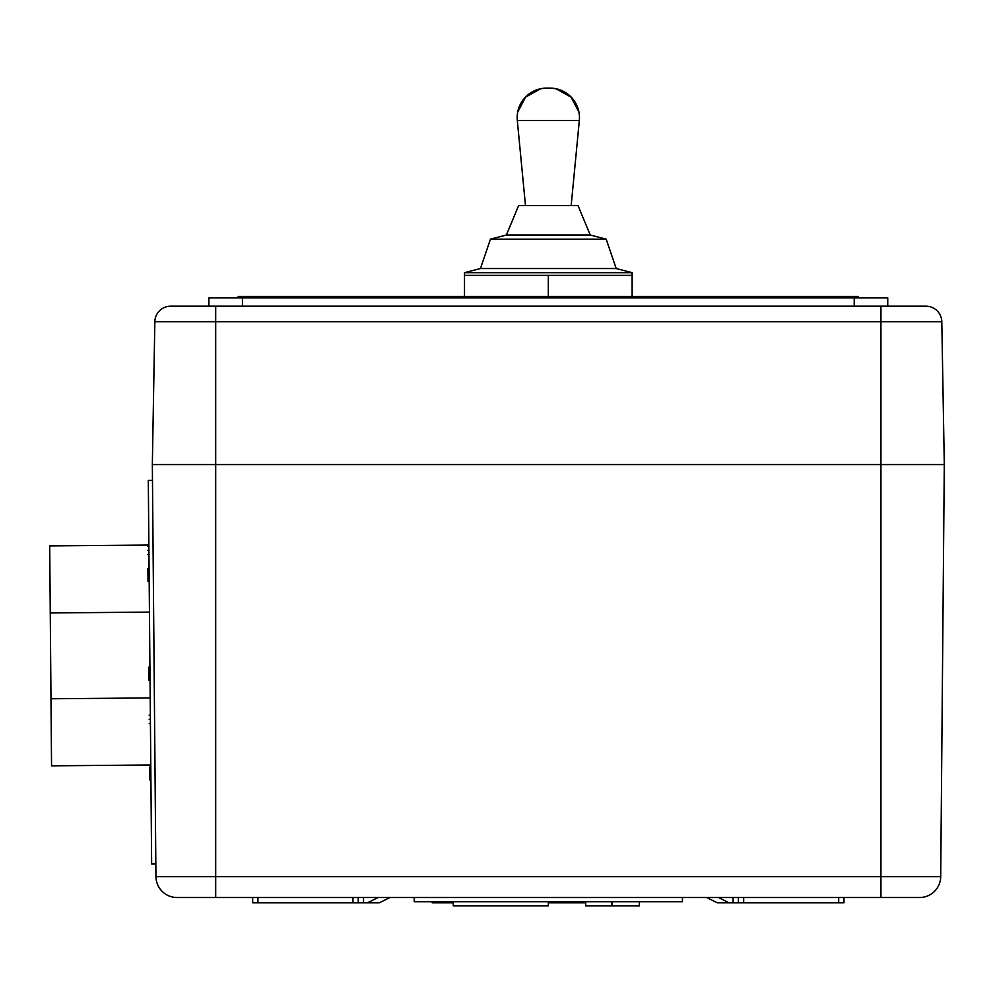 <?xml version="1.0" encoding="UTF-8"?>
<svg xmlns="http://www.w3.org/2000/svg" width="994" height="994" viewBox="0 0 994 994"><rect width="100%" height="100%" fill="white"/><g stroke="black" fill="none" stroke-linecap="round" stroke-linejoin="round"><path stroke-width="1.49" d="M215.698 897.52L215.698 321.758L880.945 321.758L880.945 464.583L152.343 464.583L154.84 321.758L152.343 464.583L155.946 876.596A21.11 21.11 0 0 0 177.044 897.52A21.11 21.11 0 0 1 162.184 891.407A21.11 21.11 0 0 0 177.044 897.52L919.599 897.52A21.11 21.11 0 0 0 940.709 876.596L944.3 464.583L940.709 876.596L880.945 876.596L880.945 897.52M155.834 863.935L152.48 480.413L148.305 480.45L151.647 863.972L155.834 863.935M162.184 891.407A21.11 21.11 0 0 1 155.946 876.596L880.945 876.596L880.945 464.583L944.3 464.583L941.803 321.758A15.842 15.842 0 0 0 925.973 306.189L170.67 306.189L215.698 306.189L215.698 321.758L154.84 321.758A15.842 15.842 0 0 1 159.574 310.737A15.842 15.842 0 0 0 154.84 321.758M170.67 306.189A15.842 15.842 0 0 0 159.574 310.737A15.842 15.842 0 0 1 170.67 306.189M550.303 901.707L550.303 902.8L573.749 902.8L573.749 901.707M566.294 902.8L566.294 901.707M571.562 902.8L571.562 901.707M580.968 901.707L580.968 902.8L585.702 902.8M550.303 902.8L548.328 902.8M453.264 902.8L436.851 902.8L436.851 901.707M432.179 901.707L432.179 902.8L436.851 902.8M449.276 902.8L449.276 901.707M580.968 902.8L573.749 902.8M378.043 902.8L377.111 902.8M389.934 897.52L379.373 902.8L367.569 902.8L377.198 902.8M148.914 550.365C148.864 544.961 148.864 544.961 148.914 550.365M147.733 550.378C147.684 544.973 147.684 544.973 147.733 550.378C147.684 544.973 147.684 544.973 147.733 550.378C147.783 555.783 147.783 555.783 147.733 550.378M149.199 719.333C149.249 724.738 149.249 724.738 149.199 719.333C149.162 713.941 149.162 713.941 149.199 719.333M149.075 568.58L147.895 568.593L147.944 574.892L149.125 574.88M149.187 581.453L148.007 581.465L147.944 574.892M150.032 678.417L148.851 678.43L148.789 672.404L148.752 667.198L149.932 667.198M150.044 680.07L148.864 680.07L148.851 678.43M149.945 668.838L148.765 668.85M149.97 672.391L148.789 672.404M149.995 674.044L148.814 674.044M150.802 767.045L149.622 767.057L149.634 768.424L150.815 768.424M150.914 779.917L149.734 779.93L149.634 768.424M238.212 297.815L238.212 296.473L858.443 296.473L858.443 297.815M208.902 306.189L208.902 297.815L887.741 297.815L887.741 306.189M632.134 296.473L632.134 272.667L616.205 268.542L606.178 239.144L590.25 235.019L578.036 205.609L518.607 205.609L506.393 235.019L590.25 235.019L606.178 239.144L590.25 235.019M464.509 296.473L464.509 272.667L480.437 268.542L616.205 268.542L632.134 272.667L616.205 268.542M632.134 272.667L464.509 272.667L480.437 268.542L490.464 239.144L506.393 235.019L490.464 239.144L606.178 239.144M517.178 117.665A29.497 29.497 0 0 1 546.688 88.106L549.955 88.106A29.497 29.497 0 0 1 579.465 117.665M548.328 88.23L546.688 88.23L548.328 88.23M464.509 275.35L632.134 275.35M548.328 296.473L548.328 275.35M464.509 272.667L480.437 268.542M490.464 239.144L506.393 235.019M571.165 205.609L579.328 120.56A29.497 29.497 0 0 0 549.955 88.23L546.688 88.23A29.497 29.497 0 0 0 517.315 120.56L525.478 205.609L517.315 120.56L579.328 120.56L571.165 205.609M378.13 897.52L367.569 902.8L252.662 902.8L252.662 897.52M358.25 897.52L358.25 902.8M718.525 897.52L729.074 902.8L733.112 902.8L733.112 897.52M738.393 897.52L738.393 902.8L733.112 902.8M717.27 902.8L720.737 902.8L717.27 902.8L706.709 897.52M729.074 902.8L720.737 902.8M743.674 897.52L743.674 902.8L738.393 902.8M743.674 902.8L838.7 902.8L838.7 897.52M843.981 897.52L843.981 902.8L838.7 902.8M414.225 897.52L414.225 901.707L682.431 901.707L682.431 897.52M639.341 901.707L639.341 905.894L585.702 905.894L585.702 901.707M611.944 901.707L611.944 905.894M548.328 901.707L548.328 905.894L453.264 905.894L453.264 901.707M150.777 764.982L51.551 765.827L49.7 545.892L148.864 545.06L49.7 545.892M880.945 306.189L880.945 321.758L941.803 321.758M919.599 897.52A21.11 21.11 0 0 0 940.709 876.596M549.433 902.8L549.433 901.707M437.745 902.8L437.745 901.707M442.094 902.8L442.094 901.707M578.843 902.8L578.843 901.707M854.219 297.815L854.219 306.189M242.437 297.815L242.437 306.189M280.109 297.815L280.109 296.473M816.534 297.815L816.534 296.473M363.531 902.8L363.531 897.52M257.943 902.8L257.943 897.52M352.969 897.52L352.969 902.8M50.992 698.77L150.193 697.937M50.272 612.95L149.448 612.105M147.696 546.191L148.876 546.178M147.771 554.565L148.951 554.553M149.237 723.533L150.417 723.52M149.162 715.146L150.343 715.133M578.918 112.061L571.078 97.139L556.354 88.938M552.652 88.354L549.955 88.23M517.737 112.061L525.565 97.139L540.289 88.938M543.991 88.354L546.688 88.23"/></g></svg>
